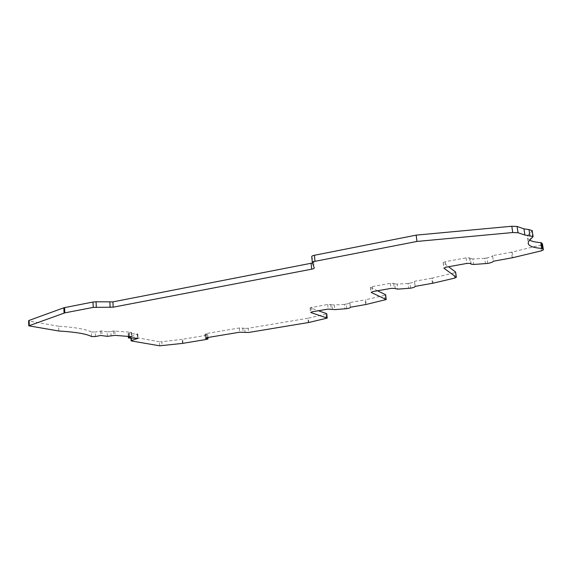 <?xml version="1.0" encoding="UTF-8"?>
<svg xmlns="http://www.w3.org/2000/svg" width="572" height="572" viewBox="0 0 572 572"><rect width="100%" height="100%" fill="white"/><g stroke="black" fill="none" stroke-linecap="round" stroke-linejoin="round"><path stroke-width="0.43" stroke-dasharray="2.86 2.15" d="M128.85 336.472L128.671 333.176L128.142 333.49L129.429 333.719L129.665 338.095M91.57 336.543L91.363 332.01L95.209 332.003L95.424 336.522M532.746 237.401L531.803 231.302L529.465 233.426C527.527 235.214 526.883 236.808 527.534 238.195L529.665 240.168M541.52 250.793L540.633 245.095L512.176 252.052L513.005 257.636M512.262 257.793L511.432 252.209L512.176 252.052M511.432 252.209L492.571 255.641L493.371 261.182M492.571 255.641L493.364 261.247M487.709 263.435L486.929 257.943C490.354 257.271 492.235 256.521 492.571 255.705M486.929 257.943L484.713 258.344L485.492 263.835M484.713 258.344L472.915 258.959L473.68 264.464M471.178 264.185L470.413 258.666L472.915 258.959M470.413 258.666L469.541 257.9L466.087 257.879L445.309 261.69L443.15 262.641L448.57 266.738M454.633 278.121L453.939 272.944L455.648 272.165M453.939 272.944L432.403 278.092L433.054 283.19M432.418 283.319L431.767 278.228L432.403 278.092M431.767 278.228L414.478 281.281L415.108 286.336M414.478 281.281L415.122 286.329M410.617 288.174L410.002 283.154C412.984 282.589 414.486 281.975 414.5 281.331M410.002 283.154L408.058 283.498L408.673 288.51M408.058 283.498L397.183 284.112L397.79 289.139M395.331 288.946L394.73 283.912L397.183 284.112M394.73 283.912L393.643 283.319L390.39 283.34L372.193 286.572L370.456 287.308L377.477 290.769M385.106 300.1L384.548 295.352L385.664 294.859M384.548 295.352L365.651 299.778L366.18 304.454M365.622 304.561L365.1 299.885L365.651 299.778M349.799 302.517L350.3 307.164L349.799 302.517L365.1 299.885M346.682 308.687L346.189 304.075C348.734 303.603 349.957 303.117 349.864 302.602L349.835 302.559M346.189 304.075L344.451 304.375L344.945 308.98M344.451 304.375L334.363 304.983L334.842 309.602M332.454 309.466L331.974 304.84L334.363 304.983M331.974 304.84L327.685 304.433L310.103 307.808L318.397 310.746M326.312 318.532L325.868 314.142L326.762 313.763M325.868 314.142L308.415 318.154L308.837 322.472M308.344 322.572L307.922 318.247L308.415 318.154M307.922 318.247L248.162 328.271L248.513 332.475M245.066 332.582L244.723 328.371L248.162 328.271M244.723 328.371L239.289 327.978L206.278 333.548L205.005 334.048L207.414 334.634L207.629 337.544M206.771 339.389L206.463 335.271L207.414 334.634M206.463 335.271L182.69 339.26L182.969 343.329M182.468 343.4L182.196 339.325L182.69 339.26M182.196 339.325L161.826 341.72L162.083 345.781M159.695 345.81L159.445 341.741L161.826 341.72M159.445 341.741L131.253 336.679L131.488 340.969M131.267 338.123L130.874 336.529L131.253 336.679M131.167 336.293L137.788 333.969L129.429 333.719M128.671 333.176L131.238 332.275L113.542 330.966L110.875 331.674L111.104 336.157M107.4 336.343L107.178 331.853L110.875 331.674M107.178 331.853L101.816 330.888L95.209 332.003M91.363 332.01C86.25 329.243 75.34 327.313 58.63 326.226L58.816 331.009M58.63 326.226L29.379 321.099L29.537 326.097M28.621 320.813L29.379 321.099M312.476 263.006L313.663 262.112L311.733 256.613M531.803 231.302L532.182 230.716M540.633 245.095L542.499 244.237M469.541 257.9L470.306 263.442M466.087 257.879L466.852 263.435M445.309 261.69L446.038 267.195M443.221 262.712L443.908 267.946M393.643 283.319L394.244 288.374M390.39 283.34L390.983 288.402M372.193 286.572L372.765 291.598M370.584 287.409L371.114 292.113M330.752 304.375L331.231 309.023M327.685 304.433L328.164 309.08M311.533 307.221L311.99 311.84M310.274 307.915L310.696 312.205M242.764 327.885L243.114 332.118M239.289 327.978L239.632 332.218M206.278 333.548L206.585 337.716M205.327 334.191L205.598 337.952M137.666 334.069L137.909 338.267M137.287 333.884L137.537 338.231M131.338 332.482L131.574 336.693M131.238 332.275L131.481 336.686M114.858 330.866L115.086 335.364M113.542 330.966L113.778 335.464M101.816 330.888L102.03 335.421M100.429 330.938L100.651 335.471M313.663 262.112L314.25 267.961M529.465 233.426L530.394 239.468M128.142 333.49L128.307 336.429M443.15 262.641L443.858 268.032M370.456 287.308L371.021 292.235M349.864 302.602L350.357 307.15M310.103 307.808L310.546 312.341M205.005 334.048L205.305 338.138M207.729 334.777L207.929 337.494M130.874 336.529L130.959 338.116M137.788 333.969L138.038 338.317M131.553 332.353L131.796 336.765M527.534 238.195L528.221 242.692"/><path stroke-width="0.86" d="M128.915 337.566L128.385 337.88L128.779 338.031L138.038 338.317L131.403 340.59L131.488 340.969L159.695 345.81L182.468 343.4L206.771 339.389L208.029 338.91L205.305 338.209L206.585 337.716L239.632 332.218L248.513 332.475L308.837 322.472L327.205 318.096L310.725 312.512L311.99 311.84L328.164 309.08L334.842 309.602L346.682 308.687C349.227 308.222 350.457 307.743 350.364 307.243L366.18 304.454L386.214 299.549L371.149 292.414L372.765 291.598L390.983 288.402L394.244 288.374L397.79 289.139L410.617 288.174C413.606 287.609 415.108 287.015 415.122 286.379L433.054 283.19L454.633 278.121L456.327 277.27L443.943 268.197L446.038 267.195L466.852 263.435L470.306 263.442L471.178 264.185L473.68 264.464L487.709 263.435C491.148 262.77 493.028 262.04 493.364 261.247L513.005 257.636L541.52 250.793L543.386 249.85L542.556 248.648L541.734 248.405C534.72 247.883 530.387 246.611 528.728 244.58L528.442 244.115C527.792 242.764 528.442 241.22 530.394 239.468L533.09 236.565L524.896 235.035L518.025 232.74L512.734 232.532L416.967 241.441L315 261.318C313.17 261.704 312.283 262.14 312.333 262.612L314.25 267.961C314.293 268.411 313.435 268.819 311.676 269.183L113.177 307.185L93.243 307.378L64.822 312.877L28.779 325.825L58.816 331.009C75.533 332.017 86.458 333.862 91.57 336.543L95.424 336.522L100.651 335.471L107.4 336.343L115.086 335.364L131.481 336.686L128.915 337.566L128.85 336.472M529.665 240.168C532.017 241.42 535.742 242.242 540.833 242.642L541.734 248.405M448.57 266.738L455.562 272L456.263 277.191M377.477 290.769L385.549 294.709L386.107 299.471M318.397 310.746L326.605 313.606L327.055 318.011M29.158 325.468L29.008 320.442L28.621 320.813L28.772 325.697M29.008 320.442L63.842 307.8L64.05 313.077M64.822 312.877L64.615 307.6L63.842 307.8M64.615 307.6L92.993 302.023L93.243 307.378M96.318 307.143L96.067 301.787L92.993 302.023M96.067 301.787L112.906 301.873L312.476 263.006M315 261.318L314.393 255.284C312.569 255.677 311.683 256.12 311.733 256.613L312.326 262.491M314.393 255.284L416.173 235.135L416.967 241.441M416.173 235.135L511.797 226.247L512.734 232.532M518.025 232.74L517.081 226.476L511.797 226.247M517.081 226.476L523.959 228.85L528.986 229.572L529.929 235.721M532.182 230.716L528.986 229.572M542.556 248.648L541.655 242.893L540.833 242.642M541.655 242.893L542.478 244.108L543.371 249.828M205.598 337.952L205.627 338.345M207.629 337.544L207.715 338.774M131.403 340.59L131.267 338.123M109.867 302.109L110.139 307.421M112.906 301.873L113.177 307.185M311.096 263.363L311.676 269.183M523.959 228.85L524.896 235.035M128.307 336.429L128.378 337.809M455.634 272.072L456.327 277.27M385.657 294.794L386.214 299.549M326.755 313.706L327.205 318.096M207.929 337.494L208.029 338.91M130.959 338.116L131.102 340.762M532.146 230.452L533.09 236.565M528.221 242.692L528.442 244.115M542.492 244.13L543.386 249.85"/></g></svg>
